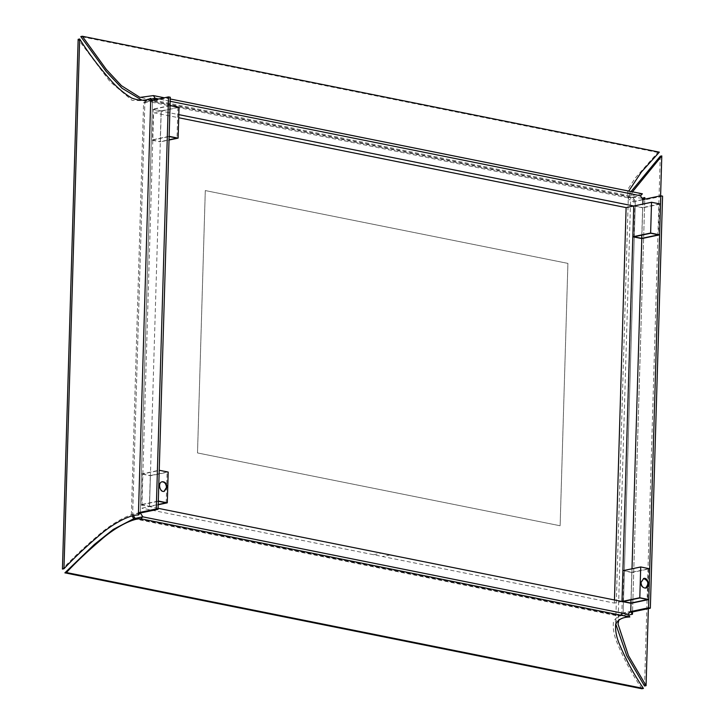 <?xml version="1.0" encoding="UTF-8"?>
<svg xmlns="http://www.w3.org/2000/svg" width="725" height="725" viewBox="0 0 725 725"><rect width="100%" height="100%" fill="white"/><g stroke="black" fill="none" stroke-linecap="round" stroke-linejoin="round"><path stroke-width="0.54" stroke-dasharray="3.62 2.72" d="M135.077 518.429L133.808 518.701L135.077 518.429L620.464 615.924L619.195 616.187L621.832 613.432L634.067 201.405L631.62 197.626L146.233 100.141L143.586 102.896L131.361 514.922L132.249 516.291M133.808 518.701L619.195 616.187M133.518 516.028L132.63 514.65L144.855 102.633L147.501 99.869L146.233 100.141M147.501 99.869L632.889 197.363L635.336 201.142L623.11 613.16L620.464 615.924M131.361 514.922L132.63 514.65M623.11 613.16L621.832 613.432M635.336 201.142L634.067 201.405M632.889 197.363L631.62 197.626M144.855 102.633L143.586 102.896M641.897 688.75C631.955 673.996 623.763 658.862 617.328 643.347C614.057 635.689 612.752 628.602 613.423 622.068C615.761 617.011 620.654 614.419 628.104 614.32M631.076 191.536L628.276 198.795L632.363 201.668L642.848 199.556M641.96 198.188L630.687 197.1L632.481 191.817M628.575 615.054L618.969 619.549M615.743 623.98L615.715 622.186L620.074 614.002L630.505 611.61M648.349 608.592L660.602 195.823M644.534 685.995L660.257 156.247M632.01 568.79L630.986 603.291L632.01 568.79L630.986 603.291L631.901 572.505L649.7 568.763M660.52 204.06L642.722 207.803L641.806 238.579L642.83 204.087M662.568 196.14L644.761 199.892L632.535 611.927L644.788 199.148M152.069 100.367L152.486 101.02L132.077 100.349L109.937 81.562L78.155 39.322M140.26 513.046L152.486 101.02L140.26 513.046C130.083 512.82 111.26 523.695 97.784 535.712C84.227 547.212 72.446 558.341 62.432 569.08M141.973 100.195L151.235 99.08M642.386 193.811L630.17 195.868L628.711 191.065M659.342 152.15L657.82 152.468L635.49 177.797L627.524 189.805L627.977 197.825L640.402 195.777M657.82 152.468L80.792 36.567M170.176 101.282L158.675 98.972L170.176 101.282M170.239 98.981L164.321 97.784M158.095 508.307L149.486 506.576L141.855 508.18L153.6 112.701L178.722 117.749M158.313 501.029L140.505 504.772L149.486 506.576L161.231 111.097L153.6 112.701M140.378 513.028L132.639 514.46L144.855 102.823L152.486 101.219L153.881 99.751M140.269 512.856L152.486 101.219M621.996 601.478L614.374 603.091L141.855 508.18M627.95 614.283L620.319 615.897L135.231 518.466L142.861 516.853M170.049 105.542L152.241 109.294L178.812 114.632M614.465 599.965L614.374 603.091M151.271 99.135L147.655 99.896L144.855 102.823M147.655 99.896L632.735 197.327L640.365 195.723M642.957 199.728L635.327 201.333L623.11 612.969L630.741 611.365M132.639 514.46L133.935 516.463M620.319 615.897L623.11 612.969M635.327 201.333L632.735 197.327M644.761 199.892L642.966 199.529M170.293 97.268L152.486 101.02L150.691 100.657M631.901 572.505L622.911 570.702M648.594 568.753L631.81 572.279L624.017 570.72L640.809 567.186L648.594 568.753L647.679 599.53M643.492 578.505L640.501 582.601C640.891 586.353 642.477 588.202 645.259 588.165L645.504 588.102M623.11 601.496L624.017 570.72M631.81 572.279L630.986 599.838M639.894 597.962L640.809 567.186M141.611 504.79L158.403 501.256L159.31 470.48L142.526 474.014L141.611 504.79L149.395 506.349L158.204 504.5M140.505 504.772L141.42 473.996L150.401 475.799L168.209 472.057M141.42 473.996L159.228 470.253M164.013 491.387L163.759 491.45C159.427 492.773 156.817 482.678 161.738 481.835L161.992 481.799M150.401 475.799L149.486 506.576L158.204 504.745M149.395 506.349L150.311 475.573L167.103 472.038L159.31 470.48M142.526 474.014L150.311 475.573M166.188 502.815L167.103 472.038M179.03 107.354L161.231 111.097L160.316 141.873L169.025 140.043M152.241 109.294L151.335 140.07L160.316 141.873M169.133 136.327L151.335 140.07M161.14 110.871L177.924 107.336L170.139 105.778L169.224 136.554L152.44 140.079L153.356 109.303L161.14 110.871L160.225 141.647L169.034 139.789M152.44 140.079L160.225 141.647M177.924 107.336L177.009 138.113M170.139 105.778L153.356 109.303M642.722 207.803L633.741 206M641.815 235.136L642.631 207.577L634.846 206.018L633.931 236.794M634.846 206.018L651.63 202.483L650.715 233.26M651.63 202.483L659.415 204.042L658.499 234.818M659.415 204.042L642.631 207.577M205.293 190.566L567.911 263.392L560.126 525.761L197.508 452.935L205.293 190.566L567.911 263.392L560.126 525.761L197.508 452.935L205.293 190.566M390.24 554.933L382.61 556.537M373.62 554.734L381.25 553.13M615.715 622.186L628.276 198.795M618.017 624.017L630.687 197.1M627.977 197.825L141.266 100.068M630.17 195.868L139.998 97.413M645.259 588.165L645.767 588.057M643.229 578.55L643.737 578.441M164.267 491.351L163.759 491.45M162.246 481.735L161.738 481.835"/><path stroke-width="1.09" d="M132.249 516.291L133.808 518.701L113.299 529.395L94.359 544.475L64.878 572.85L66.401 572.533C76.025 562.219 87.299 551.544 100.231 540.515C113.037 528.878 131.424 518.402 140.84 518.774L142.707 516.825L135.077 518.429L133.518 516.028M142.707 516.825L628.104 614.32L629.826 616.984C622.793 617.029 618.072 619.476 615.661 624.325C615.144 630.659 616.495 637.511 619.712 644.86C625.974 659.741 633.877 674.259 643.428 688.433L641.897 688.75L64.878 572.85M643.428 688.433L66.401 572.533M629.826 616.984L140.84 518.774M632.481 191.817L661.789 155.92L660.257 156.247L631.076 191.536M642.848 199.556L644.833 197.581L641.96 198.188M630.505 611.61L632.463 614.229L628.575 615.054M618.969 619.549L618.017 624.017L628.466 655.627L646.066 685.678L644.534 685.995L626.781 655.699L615.743 623.98M646.066 685.678L648.349 608.592M660.602 195.823L661.789 155.92M178.812 114.632L633.741 206L621.996 601.478L639.803 597.735L648.784 599.539L630.986 603.291L630.741 611.565L630.986 603.291L630.741 611.365L627.95 614.283L142.861 516.853L140.269 512.856M632.01 568.79L641.806 238.579L632.01 568.79L641.806 238.579L632.825 236.776L650.624 233.033L659.614 234.837L641.806 238.579M642.83 204.087L642.966 199.529L642.83 204.087L642.957 199.728L640.365 195.723L170.176 101.282L640.519 195.759L642.386 193.811L170.239 98.981M632.463 614.229L632.535 611.927L650.334 608.175L662.568 196.14L660.774 195.786L648.54 607.813L650.334 608.175M644.788 199.148L644.833 197.581M140.26 513.046L158.068 509.303L170.293 97.268L168.499 96.905L150.691 100.657L138.466 512.693L140.26 513.046L138.393 514.995C128.987 514.623 110.59 525.108 97.784 536.736C84.852 547.765 73.578 558.44 63.963 568.753L62.432 569.08L78.155 39.322L79.677 39.005C88.568 53.306 99.117 67.28 111.315 80.919C117.242 87.689 124.011 93.389 131.624 98.011C138.983 100.811 145.363 100.92 150.764 98.346L152.486 101.02M63.963 568.753L79.677 39.005M138.393 514.995L150.764 98.346M151.235 99.08L155.123 98.265L153.401 95.591L139.998 97.413L121.474 85.713L106.394 69.546L82.324 36.25L80.792 36.567L106.158 71.485L122.054 88.278L141.973 100.195M628.711 191.065L641.398 172.033L659.342 152.15L82.324 36.25M153.609 100.041L155.277 98.292L158.675 98.972L155.123 98.265M164.321 97.784L153.401 95.591M630.986 603.291L158.095 508.307M178.722 117.749L626.11 207.613L614.465 599.965M632.825 236.776L633.741 206L626.11 207.613M155.277 98.292L151.271 99.135M133.636 516.001L135.231 518.466M632.535 611.927L630.741 611.565L648.54 607.813M642.966 199.529L660.774 195.786M138.466 512.693L156.265 508.941L158.068 509.303M168.499 96.905L156.265 508.941M648.784 599.539L649.7 568.763L640.719 566.959L639.803 597.735M639.894 597.962L647.679 599.53L630.895 603.055L623.11 601.496L639.894 597.962M645.504 588.102C649.156 583.888 648.476 580.689 643.492 578.505M641.009 582.492C641.398 586.244 642.984 588.102 645.767 588.057C650.688 587.214 648.077 577.127 643.737 578.441L641.009 582.492M630.986 599.838L630.895 603.055M621.996 601.478L622.911 570.702L640.719 566.959M159.228 470.253L168.209 472.057L167.294 502.833L158.313 501.029L159.228 470.253M158.204 504.5L166.188 502.815L158.304 501.274M158.204 504.745L167.294 502.833M167.004 487.291L164.267 491.351C159.935 492.665 157.325 482.578 162.246 481.735C165.028 481.69 166.614 483.539 167.004 487.291M161.992 481.799C164.657 481.962 166.161 483.829 166.496 487.399L164.013 491.387M179.03 107.354L178.114 138.131L169.133 136.327L170.049 105.542L179.03 107.354M169.025 140.043L178.114 138.131M169.034 139.789L177.009 138.113L169.124 136.572M633.741 206L651.539 202.257L650.624 233.033M651.539 202.257L660.52 204.06L659.614 234.837M641.716 238.353L633.931 236.794L650.715 233.26L658.499 234.818L641.716 238.353L641.815 235.136M141.928 100.204L141.266 100.068"/></g></svg>
